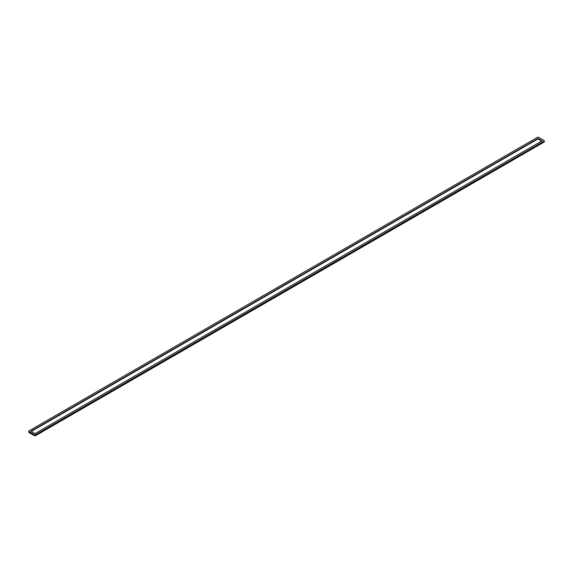 <?xml version="1.0" encoding="UTF-8"?>
<svg xmlns="http://www.w3.org/2000/svg" width="573" height="573" viewBox="0 0 573 573"><rect width="100%" height="100%" fill="white"/><g stroke="black" fill="none" stroke-linecap="round" stroke-linejoin="round"><path stroke-width="0.86" d="M544.178 141.56L544.178 142.032L35.404 435.774L34.581 435.774L28.822 432.45L28.822 431.469M544.178 142.032L544.35 141.295L35.404 435.272L34.581 435.272L35.404 435.272L35.404 434.764L544.178 141.03L544.178 140.55L538.419 137.226L537.596 137.226L28.822 430.968L28.822 431.44L34.581 434.764L35.404 434.764M34.581 435.774L34.581 435.272L28.822 431.942L28.822 431.44M34.989 433.582L30.878 431.204L538.011 138.415L542.122 140.786L34.989 433.582M34.581 434.764L34.581 435.272L28.822 431.942L28.822 432.45M544.178 141.03L544.178 141.531L35.404 435.272L35.404 435.774M31.314 431.455L538.011 138.917L541.686 141.044M538.011 138.917L538.011 138.415M544.35 141.796L544.35 141.295M28.65 431.705L28.65 431.204"/></g></svg>
